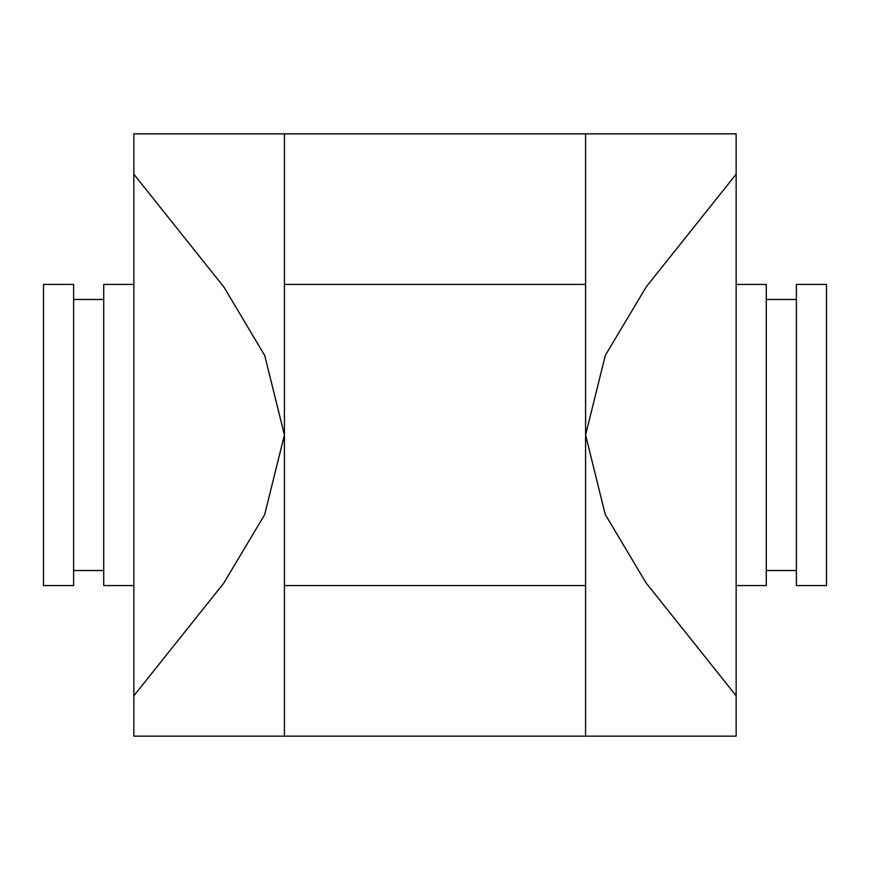 <?xml version="1.0" encoding="UTF-8"?>
<svg xmlns="http://www.w3.org/2000/svg" width="870" height="870" viewBox="0 0 870 870"><rect width="100%" height="100%" fill="white"/><g stroke="black" fill="none" stroke-linecap="round" stroke-linejoin="round"><path stroke-width="1.3" d="M133.849 174.196L224.036 287.241L264.752 355.558L284.425 435L284.425 133.849L133.849 133.849L133.849 695.804L223.677 583.259L264.665 514.627L284.425 435L284.425 736.15L585.575 736.15L585.575 435L605.248 514.442L645.964 582.759L736.15 695.804L736.15 736.15L585.575 736.15M133.849 695.804L133.849 736.15L284.425 736.15M284.425 133.849L585.575 133.849L585.575 435L605.335 355.373L646.323 286.741L736.15 174.196L736.15 695.804M736.15 284.425L736.15 585.575L766.274 585.575L766.274 284.425L736.15 284.425M585.575 133.849L736.15 133.849L736.15 174.196M826.5 284.425L826.5 585.575L796.387 585.575L796.387 284.425L826.5 284.425M133.849 284.425L103.726 284.425L103.726 585.575L133.849 585.575M43.5 284.425L43.5 585.575L73.613 585.575L73.613 284.425L43.5 284.425M766.274 570.524L796.387 570.524M766.274 299.476L796.387 299.476M284.425 585.575L585.575 585.575M284.425 284.425L585.575 284.425M73.613 570.524L103.726 570.524M73.613 299.476L103.726 299.476"/></g></svg>

